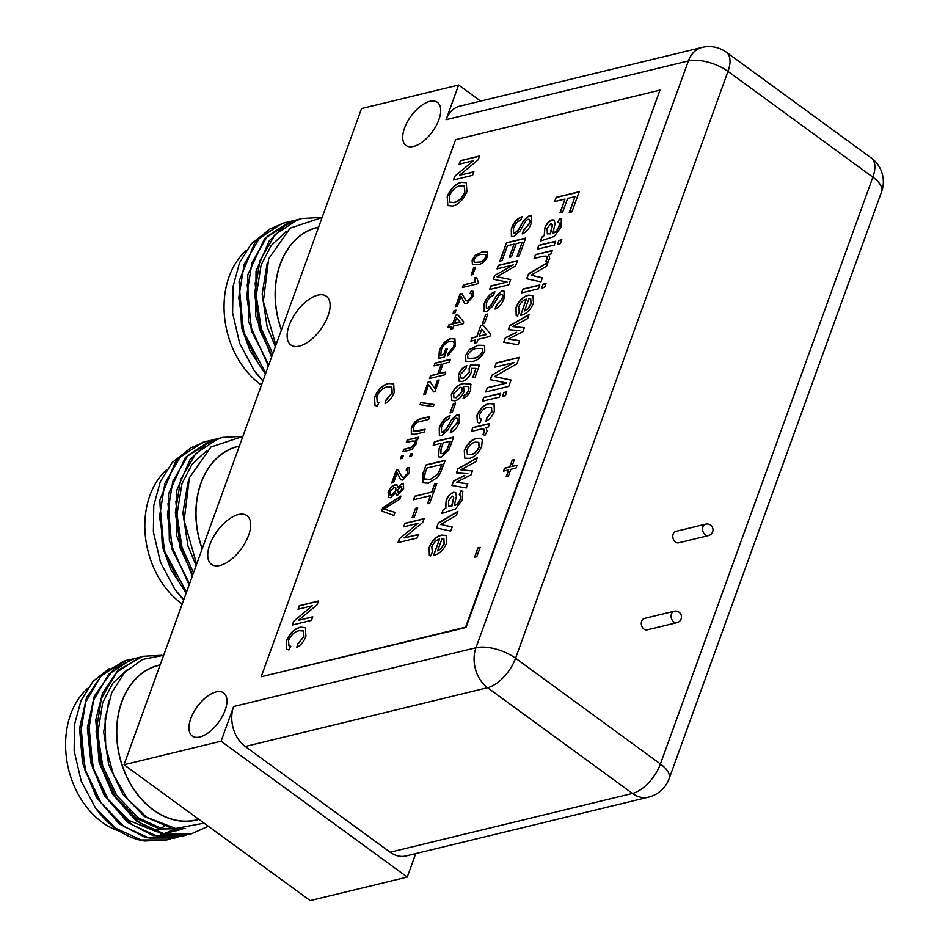 <?xml version="1.0" encoding="UTF-8"?>
<svg xmlns="http://www.w3.org/2000/svg" width="948" height="948" viewBox="0 0 948 948"><rect width="100%" height="100%" fill="white"/><g stroke="black" fill="none" stroke-linecap="round" stroke-linejoin="round"><path stroke-width="1.42" d="M450.727 531.07L436.507 527.977L438.284 523.071L457.872 511.328L456.391 515.428L440.844 524.457L452.208 526.97L450.727 531.07M439.481 539.092C436.163 540.135 433.591 542.754 431.79 546.96L432.359 552.068L430.688 555.931L429.337 555.409L429.148 547.553C432.027 540.633 436.139 536.473 441.472 535.075L446.164 535.419L446.627 543.121C443.664 549.876 439.564 553.881 434.35 555.161L433.603 555.327L439.481 539.092L433.888 555.267M465.385 355.666L469.272 349.599L478.005 345.25L484.464 345.368L484.807 350.961C481.43 357.384 477.223 360.856 472.175 361.378L465.764 361.283L465.385 355.666L469.272 349.599M452.255 412.392L450.039 412.925L453.428 403.575L455.644 403.042L452.255 412.392M441.661 435.547L439.362 435.239L439.279 427.797C441.507 421.54 445.074 417.476 449.98 415.591L448.688 419.135C445.477 420.379 443.107 423.033 441.543 427.11L441.484 431.838L442.811 432.039L446.378 428.733L451.675 419.454L457.161 414.738L459.33 415.023L459.247 422.192C457.398 427.512 454.388 431.079 450.217 432.892L451.497 429.337L456.983 422.867C458.216 419.869 457.908 418.329 456.047 418.234L454.033 419.549L447.871 430.06L441.661 435.547M457.268 418.459L456.047 418.234M441.045 443.344L433.189 445.252L434.468 441.709L453.642 437.064L450.3 446.307L448.771 450.075L441.353 457.102L438.569 456.806L438.817 449.506L441.258 443.498L438.817 449.506M467.921 473.763L456.462 472.839L457.967 468.703L477.271 457.73L475.813 461.759L460.764 469.793L472.519 470.848L471.073 474.853L456.604 482.165L467.802 483.883L466.345 487.924L451.9 485.459L453.523 480.956L464.556 475.41M469.592 458.358L464.721 458.168L464.295 450.478C467.246 443.628 471.357 439.564 476.643 438.296L481.288 438.592L482.295 439.955L481.691 446.259C478.811 452.966 474.77 456.995 469.592 458.358M526.33 299.165C523.012 300.208 520.44 302.839 518.639 307.045L519.208 312.153L517.537 316.016L516.186 315.483L515.996 307.626C518.876 300.706 522.988 296.546 528.32 295.148L533.013 295.492L533.475 303.206C530.513 309.949 526.413 313.966 521.199 315.234L520.452 315.4L526.33 299.165L520.736 315.34M473.443 160.722L459.14 164.182L460.42 160.639L479.593 155.993L478.23 159.738L459.567 175.262L473.87 171.789L472.59 175.344L453.417 179.99L454.767 176.245L473.443 160.722L454.767 176.245M393.918 515.392L381.511 510.996L382.625 507.915L400.909 496.088L399.795 499.158L383.94 509.005L395.032 512.323L393.918 515.392M388.088 492.356C389.675 488.362 392.022 485.826 395.138 484.76L397.058 484.926L397.65 487.639L401.81 483.847L403.469 484.025L403.635 488.552L397.65 495.212L396.276 495.069L395.719 492.96L390.41 497.664L388.336 497.451L388.289 492.498C389.877 488.516 392.235 485.98 395.34 484.914L395.138 484.76M451.686 326.55L447.954 327.451L448.89 324.868L452.623 323.967L455.798 315.198L457.766 314.724L463.75 321.976L463.098 323.778L453.654 326.076L452.729 328.648L450.762 329.122L451.686 326.55L451.047 329.063M659.998 90.119L455.597 139.676L261.174 676.765L465.575 627.197L659.998 90.119L465.989 627.505L261.174 676.765M564.984 199.068L554.663 201.569L556.203 197.314L579.216 191.733L571.928 211.866L569.274 212.506L575.009 196.639L567.639 198.428L562.733 211.973L560.078 212.613L564.984 199.068L560.375 212.542M411.633 456.047L409.666 456.521L410.603 453.95L412.57 453.464L411.633 456.047M412.321 441.057L406.301 442.515L407.237 439.931L418.447 437.218L417.511 439.789L415.947 440.168L416.089 444.221L411.681 449.553L402.947 451.805L403.872 449.222L410.567 447.598L414.584 443.937L414.513 441.104L412.321 441.057M413.364 427.465L413.186 431.376L425.095 429.243L424.076 432.087L415.248 434.231L411.314 434.184L411.325 428.164C413.494 422.642 416.67 419.502 420.853 418.743L429.669 416.61L428.65 419.443L419.928 421.564C417.179 421.848 414.987 423.815 413.364 427.465M433.295 406.609L420.011 404.654L420.782 402.521L434.066 404.488L433.295 406.609M425.439 394.131L423.661 394.558L428.235 381.914L429.906 381.511L434.694 388.372L437.395 380.397L439.173 379.97L434.966 391.583L433.627 391.903L428.65 384.758L425.439 394.131M441.318 364.127L434.042 365.892L435.073 363.06L450.407 359.339L449.376 362.172L443.083 363.7L439.54 373.5L445.833 371.971L444.802 374.816L429.468 378.536L430.487 375.692L437.763 373.927L441.318 364.127L437.763 373.927M440.784 355.31L443.688 354.611L445.643 349.196L447.42 348.769L444.434 357.017L438.758 358.391L439.374 350.653C441.993 344.136 445.833 340.083 450.881 338.507L454.957 338.946L455.194 346.624L447.693 355.927L448.143 353.45L453.44 347.004C454.554 343.982 454.317 342.098 452.729 341.339L449.933 341.327C446.2 342.228 443.297 345.108 441.235 349.99L440.784 355.31L443.688 354.611M453.322 341.683L452.729 341.339M472.128 260.167L475.244 255.32L482.224 251.836L487.391 251.931L487.663 256.398C484.973 261.541 481.596 264.326 477.555 264.741L472.436 264.658L472.128 260.167L475.244 255.32M417.961 523.379L403.647 526.839L404.938 523.296L424.111 518.651L422.749 522.395L404.085 537.919L418.388 534.447L417.108 537.99L397.935 542.647L399.286 538.891L417.961 523.379L399.286 538.891M414.312 517.193L412.107 517.738L415.485 508.377L417.701 507.844L414.312 517.193M430.416 495.638L413.458 499.75L414.738 496.207L431.696 492.095L434.622 484.037L436.827 483.492L429.705 503.163L427.501 503.708L430.416 495.638L427.785 503.637M472.839 274.588L471.061 275.015L473.775 267.537L475.541 267.111L472.839 274.588M478.373 282.089L477.768 283.748L462.434 287.469L463.371 284.886L475.315 281.983L474.735 277.894L476.548 277.456L478.361 282.101M455.81 306.488L460.491 293.548L461.759 293.489L466.203 300.777L467.637 301.026L471.44 296.76L471.393 293.738L470.066 293.619L471.203 290.989L473.135 291.32L473.194 296.392L466.724 303.609L464.484 303.277L461.048 296.238L457.481 306.086L455.526 306.56L460.278 293.394L462.517 293.785M455.064 312.793L453.097 313.267L454.021 310.683L455.988 310.209L455.064 312.793M402.39 458.287L400.423 458.761L401.36 456.189L403.327 455.704L402.39 458.287M391.927 482.947L396.608 470.007L397.876 469.947L402.319 477.235L403.753 477.496L407.569 473.218L407.522 470.208L406.194 470.078L407.32 467.447L409.252 467.779L409.311 472.851L402.841 480.067L400.601 479.735L397.176 472.697L393.61 482.544L391.643 483.018L396.406 469.864L398.646 470.244M452.694 206.048L447.74 205.55L447.219 196.497C450.49 188.842 455.123 184.09 461.119 182.241L466.333 182.644L466.878 191.745C463.501 199.566 458.773 204.341 452.694 206.048M387.4 386.914C383.016 387.696 379.484 390.92 376.806 396.572L377.186 401.928L379.058 402.473L377.138 406.171L374.958 405.412L374.472 397.449C377.79 389.592 382.518 384.9 388.668 383.371L393.681 383.81L394.167 392.602C392.259 397.603 389.237 401.288 385.078 403.658L385.789 400.246L392.01 392.97L391.714 387.187L387.4 386.914M312.354 605.736L298.039 609.209L299.331 605.654L318.504 601.008L317.142 604.753L298.478 620.276L312.781 616.804L311.489 620.359L292.328 625.005L293.679 621.26L312.354 605.736L293.679 621.26M299.141 630.704C294.769 631.486 291.237 634.71 288.559 640.374L288.939 645.73L290.799 646.263L288.891 649.961L286.699 649.202L286.225 641.239C289.531 633.383 294.271 628.69 300.421 627.161L305.434 627.6L305.908 636.404C304.012 641.393 300.99 645.078 296.831 647.448L297.53 644.036L303.763 636.76L303.455 630.977L299.141 630.704M540.941 281.852L526.721 278.771L528.498 273.865L548.086 262.122L546.605 266.21L531.046 275.252L542.422 277.764L540.941 281.852M544.614 287.315L541.663 288.038L543.062 284.163L546.012 283.452L544.614 287.315M538.417 288.82L521.601 292.896L523 289.033L539.815 284.957L538.417 288.82M540.372 241.041L541.77 237.178L544.259 235.519L544.745 228.219C546.297 223.894 548.762 221.097 552.115 219.841L554.225 220.09L555.03 223.811L552.957 233.03L556.263 231.336L558.609 227.105C559.794 224.285 559.557 222.685 557.922 222.318L559.616 218.372L561.37 218.917L561.003 227.153L554.284 236.443L540.372 241.041M558.893 222.733L557.922 222.318M560.446 243.589L557.495 244.311L558.893 240.437L561.844 239.726L560.446 243.589M554.248 245.094L537.433 249.17L538.831 245.307L555.646 241.23L554.248 245.094M543.003 256.292L534.068 258.46L535.466 254.585L552.281 250.509L551.025 253.993L548.679 254.562L549.686 258.425L547.589 262.24L545.467 261.648L547.091 258.923L546.155 256.079L543.003 256.292M546.889 256.41L546.155 256.079M519.753 330.591L508.294 329.667L509.799 325.519L529.103 314.558L527.645 318.587L512.595 326.61L524.351 327.676L522.905 331.67L508.436 338.981L519.634 340.699L518.177 344.74L503.732 342.275L505.355 337.784L516.387 332.227M514.172 362.48L494.702 367.196L496.242 362.942L519.255 357.36L516.933 363.771L494.477 376.605L511.043 380.041L508.744 386.381L485.743 391.962L487.284 387.708L506.753 382.992L490.199 379.65L491.811 375.207L514.172 362.48L491.811 375.207M505.391 395.671L502.44 396.382L503.838 392.519L506.789 391.808L505.391 395.671M499.193 397.176L482.378 401.253L483.776 397.378L500.591 393.301L499.193 397.176M487.865 407.332C484.487 407.865 481.75 410.33 479.664 414.703L479.866 418.72L481.572 419.099L479.878 423.033L477.389 422.429L476.963 415.485C479.889 408.718 483.966 404.725 489.18 403.481L494.05 403.824L494.37 411.254C492.593 415.994 489.784 419.312 485.909 421.22L487.023 417.428L491.704 411.93L491.42 407.462L487.865 407.332M480.387 429.266L471.452 431.435L472.851 427.56L489.666 423.483L488.41 426.967L486.063 427.536L487.071 431.399L484.973 435.215L482.852 434.622L484.475 431.897L483.539 429.053L480.387 429.266M484.274 429.385L483.539 429.053M428.283 483.219L422.867 482.805L422.796 473.941L426.067 464.923L445.24 460.278L440.239 473.396L437.538 477.377L428.283 483.219M470.789 384.224L470.623 390.138C468.987 394.332 466.463 397.153 463.086 398.587L464.01 395.423L466.392 393.787L468.49 390.458L468.916 387.851L468.039 386.523L463.619 386.393L463.939 391.891C461.771 396.75 458.808 399.736 455.028 400.838L451.769 400.447L451.343 394.475C454.53 387.862 458.666 384.177 463.75 383.419L470.789 384.224L470.172 383.608M459.081 381.132L458.476 374.768C460.29 370.17 463.039 367.137 466.712 365.644L465.788 368.808L460.681 374.259L460.918 378.039L463.311 378.24L469.284 372.185L469.118 368.298L470.528 365.016L479.427 365.205L475.102 377.138L472.649 377.731L476.014 368.44L471.512 368.369L471.168 372.54C469.011 377.375 466.061 380.338 462.292 381.428L458.974 381.06M475.564 339.965L470.883 341.102L472.057 337.867L476.726 336.741L480.695 325.78L483.148 325.176L490.637 334.253L489.82 336.504L478.017 339.372L476.856 342.595L474.391 343.188L475.564 339.965L474.675 343.117M513.686 236.585L511.387 236.277L511.304 228.823C513.532 222.579 517.098 218.514 522.004 216.63L520.713 220.173C517.513 221.405 515.131 224.06 513.579 228.136L513.52 232.876L514.835 233.066L518.402 229.76L523.699 220.481L529.185 215.765L531.354 216.061L531.271 223.23C529.422 228.551 526.413 232.118 522.241 233.919L523.521 230.376L529.008 223.906C530.24 220.908 529.932 219.355 528.072 219.272L526.057 220.588L519.907 231.099L513.686 236.585M529.292 219.486L528.072 219.272M441.756 513.472L443.154 509.597L445.643 507.938L446.129 500.639C447.681 496.325 450.134 493.529 453.5 492.273L455.609 492.522L456.415 496.242L454.341 505.462L457.647 503.767L459.993 499.537C461.166 496.716 460.941 495.117 459.294 494.749L460.989 490.803L462.754 491.337L462.387 499.584L455.668 508.875L441.756 513.472M460.278 495.152L459.294 494.749M502.049 260.582L499.845 261.127L506.493 242.747L525.666 238.09L519.243 255.83L517.039 256.363L522.17 242.178L516.269 243.612L511.482 256.825L509.277 257.37L514.053 244.146L507.417 245.757L502.049 260.582M513.259 264.93L497.036 268.865L498.316 265.31L517.49 260.664L515.558 265.997L496.847 276.709L510.652 279.565L508.744 284.85L489.571 289.496L490.851 285.952L507.073 282.018L493.28 279.245L494.619 275.536L513.259 264.93L494.619 275.536M486.49 311.726L484.191 311.406L484.108 303.964C486.336 297.719 489.891 293.643 494.797 291.759L493.517 295.314C490.306 296.546 487.924 299.201 486.371 303.277L486.312 308.005L487.639 308.207L491.194 304.901L496.491 295.622L501.99 290.906L504.146 291.19L504.075 298.359C502.227 303.68 499.217 307.247 495.046 309.06L496.325 305.517L501.812 299.035C503.044 296.037 502.724 294.496 500.876 294.401L498.861 295.717L492.699 306.24L486.49 311.726M502.096 294.627L500.876 294.401M484.475 323.387L482.259 323.92L485.649 314.57L487.865 314.037L484.475 323.387M476.785 556.689L474.569 557.223L477.958 547.873L480.174 547.328L476.785 556.689M508.685 469.817L503.518 471.073L504.573 468.17L509.728 466.914L512.181 460.147L514.397 459.614L511.944 466.38L517.11 465.124L516.056 468.028L510.889 469.284L508.436 476.05L506.232 476.595L508.685 469.817L506.516 476.524M281.473 329.786A79.502 59.546 -103.6 0 1 317.331 227.591L318.575 227.295M318.635 227.117A79.679 59.677 76.4 0 0 281.402 329.987M322.107 217.53L290.171 228.136L268.651 258.804L263.343 301.559L275.868 345.273M262.94 380.978A92.015 68.92 76.4 0 1 254.088 370.407L239.678 343.342L232.604 312.994L233.018 286.663L239.512 262.809L251.481 243.589L267.869 230.743M254.088 370.407L263.011 380.788M289.898 221.548L281.935 223.479L259.314 238.375L244.122 264.409L238.766 297.625L244.11 332.938L265.748 373.216M297.802 219.628L289.839 221.559L267.206 236.455L252.026 262.501L246.658 295.717L252.014 331.018L268.722 364.992M320.223 217.519L301.701 218.514L297.731 219.652L275.11 234.535L259.93 260.582L254.562 293.797L259.918 329.11L271.969 356.057M285.431 222.46L269.67 229.096L254.728 242.889L239.062 281.224L241.598 327.617L249.976 350.535L265.404 374.176M293.335 220.54L264.646 238.493L247.76 274.861L248.554 321.775L268.355 366.035M301.227 218.621L285.632 225.162L269.315 240.673L256.031 271.199L255.759 316.49L271.555 357.183M246.006 250.722A79.502 59.546 76.4 0 0 260.558 384.438A79.502 59.546 76.4 0 0 261.458 385.078M239.311 286.628L243.458 332.677L257.868 362.598M247.203 284.708L251.35 330.757L268.794 364.814M255.107 282.788L259.254 328.849L271.922 356.164M267.194 263.106L262.158 294.188L267.158 326.93L275.358 346.672M286.012 231.679L271.247 245.473L261.162 264.836L256.233 295.634L261.233 328.364L272.751 353.877M202.232 548.679A79.502 59.546 -103.6 0 1 238.102 446.484L239.334 446.176M239.406 446.01A79.679 59.677 76.4 0 0 202.161 548.868M242.878 436.412L210.93 447.029L189.41 477.697L184.113 520.452L196.639 564.155M183.711 599.859A92.015 68.92 76.4 0 1 174.859 589.301L160.449 562.223L153.363 531.875L153.777 505.557L160.271 481.703L172.252 462.482L188.628 449.625M174.859 589.301L183.77 599.681M210.657 440.429L202.694 442.361L180.073 457.256L164.893 483.302L159.525 516.518L164.881 551.819L186.519 592.109M218.561 438.509L210.598 440.453L187.977 455.336L172.785 481.383L167.429 514.598L172.773 549.911L189.493 583.885M240.993 436.412L222.46 437.395L218.502 438.533L195.881 453.428L180.689 479.475L175.321 512.678L180.677 547.991L192.728 574.938M206.19 441.341L190.429 447.989L175.487 461.783L159.833 500.117L162.357 546.51L170.747 569.428L186.163 593.057M214.094 439.434L185.417 457.374L168.531 493.754L169.325 540.656L189.114 584.916M221.998 437.514L206.391 444.055L190.086 459.567L176.802 490.08L176.529 535.371L192.326 576.064M166.765 469.616A79.502 59.546 76.4 0 0 181.329 603.319A79.502 59.546 76.4 0 0 182.217 603.971M160.07 505.509L164.217 551.558L178.639 581.48M167.974 503.589L172.121 549.65L189.564 583.695M175.878 501.682L180.013 547.731L192.693 575.045M187.965 481.987L182.917 513.081L187.917 545.811L196.129 565.565M206.782 450.561L192.017 464.354L181.933 483.717L176.992 514.515L181.992 547.257L193.522 572.758M198.796 819.297L196.331 819.902A79.502 59.546 -103.6 0 1 153.28 809.793A79.502 59.546 -103.6 0 1 116.841 728.384A79.502 59.546 -103.6 0 1 158.861 665.366L160.105 665.069M160.165 664.892A79.679 59.677 76.4 0 0 116.746 727.46A79.679 59.677 76.4 0 0 153.232 809.947A79.679 59.677 76.4 0 0 198.902 819.38M163.637 655.305L142.65 659.417L124.709 672.298L111.746 692.633L105.145 718.288L105.702 746.562L113.381 774.433L127.459 798.844L146.419 817.129L175.605 828.493L204.104 823.184M166.848 839.928L144.452 841.006A92.015 68.92 76.4 0 1 95.618 808.182L81.208 781.116L74.134 750.769L74.548 724.438L81.03 700.584L93.011 681.363L109.387 668.518M95.618 808.182L116.118 828.457L141.205 839.975L166.895 839.916L170.77 838.814M131.428 659.322L123.465 661.254L100.843 676.149L85.652 702.184L80.284 735.399L85.64 770.712L100.974 802.719L124.01 826.538L149.109 838.056L174.787 837.996L178.662 836.894M139.332 657.402L131.369 659.334L108.736 674.229L93.556 700.276L88.188 733.491L93.544 768.792L108.866 800.799L131.914 824.618L157.001 836.148L182.691 836.089L186.566 834.987M161.752 655.293L143.231 656.289L139.261 657.426L116.64 672.31L101.448 698.356L96.092 731.572L101.448 766.885L116.77 798.891L139.818 822.71L164.905 834.228L190.584 834.169L208.347 826.265M126.961 660.235L103.225 673.033L86.529 697.61L79.561 728.443L82.512 762.903L96.423 797.386L119.14 823.8L145.874 837.736L174.278 838.127M134.865 658.315L114.139 668.506L94.255 696.116L87.382 727.874L90.972 763.27L104.209 795.277L127.447 822.212L153.126 835.638L182.17 836.207M142.757 656.395L117.825 670.343L102.455 693.486L95.772 719.876L99.125 762.322L112.812 794.519L136.476 821.181L161.8 833.932L190.074 834.287M164.514 826.336A79.502 59.546 -103.6 0 1 160.283 828.232M158.707 828.813A79.502 59.546 -103.6 0 1 154.619 830.01M87.536 688.497A79.502 59.546 76.4 0 0 102.088 822.212A79.502 59.546 76.4 0 0 120.917 831.621M160.852 834.501L163.767 833.624M164.739 833.292L167.606 832.178M168.543 831.775L171.351 830.412M172.275 829.915L174.847 828.398M80.829 724.402L84.976 770.451L99.398 800.373M168.744 832.581L171.671 831.716M172.643 831.384L175.499 830.27M176.447 829.856L178.805 828.73M88.733 722.483L92.88 768.532L107.136 798.216L128.537 820.293L157.036 831.894M176.648 830.661L179.575 829.796M180.535 829.464L182.419 828.753M96.637 720.563L100.784 766.624L115.028 796.296L136.441 818.373L159.726 829.05L185.535 828.516M108.724 700.88L103.688 731.963L108.688 764.704L122.932 794.377L144.345 816.465L170.522 827.711M161.835 834.264L164.774 833.458M165.746 833.15L168.626 832.095M169.573 831.704L172.394 830.401M173.33 829.927L175.854 828.516M169.739 832.356L172.678 831.538M173.65 831.23L176.529 830.175M177.477 829.784L179.753 828.753M175.664 830.91L180.582 829.63M181.554 829.31L183.213 828.73M127.542 669.454L112.776 683.247L102.692 702.61L97.763 733.408L102.751 766.138L117.007 795.822L138.42 817.899L161.48 828.516L185.144 828.611M415.734 853.603L407.249 877.066L310.197 900.6L124.022 764.74L361.555 108.558L458.607 85.036L480.624 101.104M404.547 128.063A26.663 13.236 -53.9 0 0 406.005 145.447A26.663 13.236 -53.9 0 0 432.406 131.701A26.663 13.236 -53.9 0 0 437.431 102.372A26.663 13.236 -53.9 0 0 420.26 106.425A26.663 13.236 -53.9 0 0 404.547 128.063M209.804 544.709A30.146 14.955 -53.9 0 0 211.44 564.344A30.146 14.955 -53.9 0 0 241.29 548.821A30.146 14.955 -53.9 0 0 246.978 515.653A30.146 14.955 -53.9 0 0 227.556 520.251A30.146 14.955 -53.9 0 0 209.804 544.709M289.211 325.33A30.146 14.955 -53.9 0 0 290.858 344.977A30.146 14.955 -53.9 0 0 320.708 329.442A30.146 14.955 -53.9 0 0 326.396 296.274A30.146 14.955 -53.9 0 0 306.974 300.872A30.146 14.955 -53.9 0 0 289.211 325.33M190.773 718.62A26.663 13.236 -53.9 0 0 192.219 735.992A26.663 13.236 -53.9 0 0 218.633 722.258A26.663 13.236 -53.9 0 0 223.657 692.917A26.663 13.236 -53.9 0 0 206.474 696.981A26.663 13.236 -53.9 0 0 190.773 718.62M407.249 877.066L221.074 741.206L233.623 706.533L475.943 647.78L688.378 60.945L446.058 119.697L458.607 85.036M221.074 741.206L124.022 764.74M245.271 746.479L390.138 852.205L632.458 793.452L487.592 687.727L245.271 746.479A29.447 22.053 -103.6 0 1 233.623 706.533M675.497 542.066A5.889 4.408 76.4 0 0 678.685 542.813L708.488 535.584A5.889 4.408 -103.6 0 1 705.3 534.838A5.889 4.408 -103.6 0 1 702.966 526.851A5.889 4.408 -103.6 0 1 705.715 524.137L675.912 531.366A5.889 4.408 76.4 0 0 672.796 536.035A5.889 4.408 76.4 0 0 675.497 542.066M643.976 629.128A5.889 4.408 76.4 0 0 647.164 629.875L676.967 622.658A5.889 4.408 -103.6 0 1 673.779 621.9A5.889 4.408 -103.6 0 1 671.457 613.913A5.889 4.408 -103.6 0 1 674.194 611.211L644.391 618.428A5.889 4.408 76.4 0 0 641.286 623.097A5.889 4.408 76.4 0 0 643.976 629.128M446.058 119.697A29.447 22.053 -103.6 0 1 459.768 106.152L702.089 47.4A29.447 22.053 76.4 0 0 688.378 60.945A29.447 12.928 -160.1 0 1 727.993 71.42L515.558 658.256L660.424 763.981L872.859 177.146L727.993 71.42A29.447 14.611 -53.9 0 0 726.381 52.235L871.259 157.961A29.447 14.611 -53.9 0 1 872.859 177.146A29.447 12.928 -160.1 0 1 881.581 191.769A29.447 29.447 0 0 0 871.259 157.961M881.581 191.769L669.158 778.592A29.447 12.928 -160.1 0 0 660.424 763.981A29.447 14.611 -53.9 0 1 632.458 793.452A29.447 22.053 76.4 0 0 648.408 797.197L406.088 855.949A29.447 22.053 -103.6 0 1 390.138 852.205M554.947 201.509L556.203 197.314M556.405 197.468L579.133 191.958M569.558 212.435L575.009 196.639M409.951 456.45L410.603 453.95M410.804 454.092L412.487 453.689M406.585 442.443L407.237 439.931M407.45 440.085L418.364 437.431M403.232 451.734L403.872 449.222M404.085 449.376L410.78 447.752L414.584 443.937M414.786 444.091L414.608 441.187M413.292 431.447L416.373 431.364M416.587 431.518L425.024 429.468M411.42 434.255L411.325 428.164M411.527 428.318C413.707 422.796 416.883 419.656 421.054 418.898L429.598 416.824M420.26 404.689L420.782 402.521M420.983 402.675L434.018 404.595M423.946 394.486L428.235 381.914M428.449 382.068L430.025 381.689M435.428 385.86L434.694 388.372M435.63 386.014L437.395 380.397M437.609 380.551L439.09 380.195M433.722 391.88L428.65 384.758M434.326 365.821L435.073 363.06M435.274 363.203L450.324 359.553M445.75 372.197L439.54 373.5M429.752 378.465L430.487 375.692M430.7 375.846L437.976 374.081M443.889 354.765L445.643 349.196M445.856 349.35L447.338 348.983M438.96 358.545L439.374 350.653M439.588 350.807C442.206 344.29 446.034 340.237 451.094 338.661L450.881 338.507M451.094 338.661L455.052 339.029M447.954 355.784L448.143 353.45M448.345 353.604L453.44 347.004M453.642 347.146C454.767 344.136 454.53 342.252 452.931 341.493M448.238 327.38L448.89 324.868M449.091 325.022L452.623 323.967M452.836 324.121L455.798 315.198M456.012 315.352L457.908 314.89M454.59 323.493L460.325 322.296L456.616 317.9L454.59 323.493L460.112 322.154L456.616 317.9M475.446 255.462L482.224 251.836M482.437 251.99L487.485 252.002M472.542 264.729L472.341 260.321M474.296 262.406L478.704 262.3C481.501 262.205 483.966 260.427 486.111 256.955L485.886 254.419M485.826 254.384L481.3 254.419C478.527 254.502 476.062 256.28 473.905 259.74L474.19 262.335L478.503 262.158C481.288 262.051 483.764 260.273 485.909 256.801L485.826 254.384M403.931 526.768L404.938 523.296M405.14 523.45L424.029 518.864M418.305 534.672L404.085 537.919M398.219 542.576L399.499 539.045M412.392 517.667L415.485 508.377M415.698 508.531L417.618 508.069M413.743 499.691L414.738 496.207M414.951 496.361L431.696 492.095M431.909 492.249L434.622 484.037M434.824 484.179L436.755 483.717M471.346 274.944L473.775 267.537M473.976 267.692L475.458 267.324M462.719 287.398L463.371 284.886M463.572 285.04L475.315 281.983M475.529 282.137L474.735 277.894M474.948 278.048L476.56 277.657M464.591 303.348L461.048 296.238M461.759 293.489L462.624 293.868M466.309 300.848L467.637 301.026M467.838 301.18L471.44 296.76M471.654 296.914L471.488 293.821M470.362 293.56L471.203 290.989M471.405 291.143L473.23 291.403M453.381 313.196L454.021 310.683M454.234 310.837L455.917 310.423M400.708 458.702L401.36 456.189M401.561 456.332L403.244 455.929M400.708 479.806L397.176 472.697M397.876 469.947L398.741 470.327M402.426 477.306L403.753 477.496M403.966 477.638L407.569 473.218M407.77 473.372L407.616 470.279M406.491 470.018L407.32 467.447M407.533 467.601L409.358 467.862M395.34 484.914L397.153 485.009M401.81 483.847L397.65 487.639M402.011 484.001L403.575 484.108M396.382 495.14L395.719 492.96M388.443 497.522L388.289 492.498M390.09 495.022L391.583 495.235L395.98 490.59L395.719 487.545M397.686 492.605L398.741 492.794L402.059 489.168L401.075 486.585M402.059 489.168L400.862 486.431L401.881 486.62M398.741 492.794L401.845 489.014M400.862 486.431L397.52 490.08L398.527 492.64L397.781 492.687M395.778 490.436L395.612 487.462L394.238 487.331L389.841 491.941L389.984 494.951L391.37 495.081L395.98 490.59M381.748 511.079L382.625 507.915M382.838 508.069L400.767 496.456M394.996 512.394L383.94 509.005M459.425 164.123L460.42 160.639M460.621 160.793L479.51 156.207M473.799 172.015L459.567 175.262M453.701 179.919L454.981 176.387M447.847 205.621L447.219 196.497M447.42 196.639C450.703 188.984 455.336 184.232 461.321 182.395L461.119 182.241M461.321 182.395L466.44 182.715M449.992 202.291L454.211 202.647C458.678 201.616 462.221 198.215 464.864 192.444L464.437 186.069M464.65 192.302L464.342 185.986L459.804 185.796C455.419 186.898 451.959 190.287 449.435 195.94L449.897 202.22L453.997 202.493C458.465 201.462 462.02 198.061 464.65 192.302L464.864 192.444M377.292 401.999L378.987 402.604M375.064 405.495L374.472 397.449M374.673 397.603C377.991 389.746 382.719 385.054 388.87 383.525L388.668 383.371M388.87 383.525L393.787 383.893M385.35 403.504L385.789 400.246M385.99 400.4L392.01 392.97M392.223 393.124L391.808 387.27M298.324 609.137L299.331 605.654M299.532 605.808L318.421 601.222M312.698 617.03L298.478 620.276M292.612 624.933L293.88 621.402M289.033 645.801L290.728 646.394M286.806 649.285L286.225 641.239M286.426 641.393C289.744 633.537 294.473 628.844 300.623 627.315L300.421 627.161M300.623 627.315L305.529 627.683M297.103 647.294L297.53 644.036M297.743 644.19L303.763 636.76M303.964 636.914L303.561 631.06M526.958 278.819L528.498 273.865M528.7 274.019L547.956 262.478M533.76 275.832L531.046 275.252M533.961 275.987L542.386 277.859M541.948 287.967L543.062 284.163M543.263 284.317L545.929 283.665M521.886 292.825L523 289.033M523.213 289.176L539.732 285.17M516.293 315.554L515.996 307.626M516.21 307.78C519.089 300.86 523.189 296.7 528.534 295.302L528.32 295.148M528.534 295.302L533.12 295.575M531.034 303.976L530.631 298.798L528.984 298.525L524.505 310.908L527.941 308.977L531.034 303.976L530.738 298.881M527.941 308.977L530.833 303.822M524.505 310.908L527.74 308.823M540.716 240.804L541.77 237.178M541.983 237.332L544.259 235.519M544.472 235.661L544.745 228.219M544.958 228.361C546.51 224.048 548.963 221.251 552.317 219.995L552.115 219.841M552.317 219.995L554.331 220.173M553.644 232.888L552.957 233.03M553.845 233.042L556.263 231.336M556.464 231.49L558.609 227.105M558.81 227.259C559.995 224.439 559.77 222.839 558.123 222.472M558.159 222.377L559.616 218.372M559.818 218.526L561.477 218.988M547.328 233.872L550.302 233.694L551.487 228.101C552.53 225.434 552.329 223.965 550.883 223.669L547.079 228.456L547.328 233.872L550.504 233.848L551.7 228.243C552.743 225.588 552.53 224.119 551.084 223.823M550.883 223.669L551.831 223.87M557.779 244.24L558.893 240.437M559.095 240.591L561.761 239.939M537.717 249.099L538.831 245.307M539.045 245.449L555.564 241.444M534.352 258.389L535.466 254.585M535.679 254.739L552.21 250.734M545.681 261.802L547.091 258.923M547.292 259.077L546.356 256.221M508.555 329.679L509.799 325.519M510 325.674L528.984 314.89M515.594 326.823L512.595 326.61M515.795 326.965L524.303 327.795M511.209 339.36L508.436 338.981M511.41 339.514L519.599 340.818M503.969 342.323L505.355 337.784M505.557 337.938L516.601 332.381M494.998 367.125L496.242 362.942M496.456 363.096L519.172 357.586M511.008 380.136L494.477 376.605M486.028 391.891L487.284 387.708M487.485 387.862L506.753 382.992M490.436 379.698L492.012 375.349M502.724 396.323L503.838 392.519M504.04 392.673L506.706 392.022M482.662 401.182L483.776 397.378M483.99 397.532L500.52 393.527M479.972 418.791L481.501 419.253M477.496 422.512L476.963 415.485M477.164 415.639C480.103 408.872 484.167 404.867 489.393 403.635L489.18 403.481M489.393 403.635L494.145 403.907M486.206 421.09L487.023 417.428M487.225 417.57L491.704 411.93M491.905 412.072L491.526 407.545M471.737 431.364L472.851 427.56M473.064 427.714L489.583 423.709M483.053 434.776L484.475 431.897M484.677 432.051L483.741 429.207M464.816 458.24L464.295 450.478M464.496 450.632C467.447 443.783 471.571 439.718 476.844 438.45L476.643 438.296M476.844 438.45L481.394 438.675M467.435 454.448L471.061 454.673C474.45 453.985 477.176 451.438 479.25 447.053L478.799 442.42M479.036 446.899L478.693 442.349L475.244 442.159C471.808 442.823 469.047 445.382 466.949 449.838L467.328 454.376L470.848 454.53C474.237 453.831 476.974 451.295 479.036 446.899L479.25 447.053M456.723 472.862L457.967 468.703M458.168 468.845L477.152 458.074M463.762 469.995L460.764 469.793M463.963 470.149L472.483 470.978M459.377 482.532L456.604 482.165M459.579 482.686L467.767 483.99M452.149 485.506L453.523 480.956M453.736 481.11L464.769 475.564M422.962 482.876L422.796 473.941M423.009 474.083L426.067 464.923M426.268 465.077L445.157 460.503M424.526 478.882L429.811 479.806L438.201 473.87L441.946 464.508L426.991 467.933L425.119 473.123L424.325 478.74L425.036 479.498M440.097 469.616L441.744 464.366M438.201 473.87L439.896 469.461M429.811 479.806L437.988 473.716M424.325 478.74L429.61 479.664M433.473 445.193L434.468 441.709M434.67 441.863L453.559 437.277M438.675 456.889L439.031 449.66M440.939 453.5L442.775 453.725L446.958 450.241L450.347 441.294L443.261 442.811L441.069 448.878L440.832 453.44L442.562 453.571L446.757 450.087L450.146 441.14M439.469 435.31L439.279 427.797M439.481 427.951C441.709 421.694 445.276 417.63 450.181 415.745M441.59 431.909L442.811 432.039M443.024 432.193L446.378 428.733M446.579 428.875L451.675 419.454M451.876 419.597L457.161 414.738M457.363 414.88L459.425 415.106M450.513 432.798L451.497 429.337M451.71 429.491L456.983 422.867M457.185 423.021C458.417 420.023 458.109 418.483 456.261 418.388M450.336 412.854L453.428 403.575M453.63 403.73L455.561 403.256M463.371 398.468L464.01 395.423M464.212 395.577L466.392 393.787M466.594 393.93L468.49 390.458M468.703 390.612L468.916 387.851M469.13 388.005L468.146 386.606M451.876 400.518L451.343 394.475M451.544 394.629C454.732 388.016 458.868 384.331 463.963 383.573L463.75 383.419M463.963 383.573L470.99 384.367M454.021 397.532L456.32 397.781L462.257 391.69L461.913 387.542M462.043 391.536L461.818 387.471L459.981 387.282L453.642 393.693L453.914 397.473L456.118 397.627L462.257 391.69M458.702 380.741L458.476 374.768M458.678 374.922C460.491 370.324 463.24 367.279 466.914 365.798M461.024 378.11L463.311 378.24M463.513 378.382L469.284 372.185M469.485 372.339L469.118 368.298M469.319 368.452L470.528 365.016M470.729 365.158L479.38 365.347M472.934 377.671L476.014 368.44M469.473 349.753L478.005 345.25M478.219 345.404L484.558 345.451M465.871 361.354L465.598 355.82M468.075 358.439L473.55 358.297C477.045 358.178 480.138 355.95 482.816 351.613L482.603 348.509M482.508 348.437L476.856 348.473C473.384 348.591 470.291 350.807 467.601 355.133L467.968 358.38L473.348 358.154C476.844 358.024 479.925 355.796 482.615 351.459L482.71 348.58M471.18 341.031L472.057 337.867M472.258 338.021L476.726 336.741M476.939 336.896L480.695 325.78M480.897 325.922L483.29 325.342M479.19 336.149L486.3 334.62L481.714 329.157L479.19 336.149L486.087 334.466L481.714 329.157M511.493 236.348L511.304 228.823M511.517 228.978C513.733 222.733 517.3 218.656 522.206 216.772M513.626 232.947L514.835 233.066M515.048 233.22L518.402 229.76M518.603 229.914L523.699 220.481M523.9 220.635L529.185 215.765M529.387 215.919L531.449 216.132M522.538 233.824L523.521 230.376M523.734 230.53L529.008 223.906M529.221 224.048C530.442 221.05 530.133 219.509 528.285 219.426M429.444 555.481L429.148 547.553M429.361 547.695C432.229 540.775 436.341 536.615 441.685 535.229L441.472 535.075M441.685 535.229L446.259 535.49M444.185 543.903L443.783 538.725L442.135 538.44L437.656 550.824L441.093 548.892L444.185 543.903L443.889 538.796M441.093 548.892L443.984 543.749M437.656 550.824L440.891 548.75M436.744 528.036L438.284 523.071M438.486 523.225L457.742 511.683M443.546 525.038L440.844 524.457M443.759 525.192L452.172 527.064M442.1 513.235L443.154 509.597M443.368 509.751L445.643 507.938M445.844 508.092L446.129 500.639M446.342 500.793C447.894 496.468 450.347 493.683 453.701 492.415L453.5 492.273M453.701 492.415L455.715 492.605M455.028 505.32L454.341 505.462M455.23 505.462L457.647 503.767M457.848 503.921L459.993 499.537M460.195 499.679C461.38 496.859 461.143 495.271 459.507 494.892M459.543 494.797L460.989 490.803M461.202 490.957L462.849 491.42M448.712 506.303L451.686 506.125L452.871 500.52C453.914 497.866 453.713 496.397 452.267 496.1L448.463 500.876L448.712 506.303L451.888 506.279L453.085 500.674C454.116 498.02 453.914 496.539 452.469 496.254M452.267 496.1L453.215 496.29M500.129 261.056L506.493 242.747M506.694 242.889L525.583 238.315M517.324 256.292L522.17 242.178M509.562 257.299L514.053 244.146M497.321 268.794L498.316 265.31M498.529 265.464L517.418 260.89M510.616 279.66L496.847 276.709M489.855 289.436L490.851 285.952M491.052 286.106L507.073 282.018M493.529 279.293L494.832 275.678M484.298 311.477L484.108 303.964M484.31 304.118C486.537 297.862 490.104 293.797 495.01 291.913M486.419 308.076L487.639 308.207M487.853 308.361L491.194 304.901M491.408 305.055L496.491 295.622M496.705 295.776L501.99 290.906M502.191 291.048L504.253 291.273M495.342 308.965L496.325 305.517M496.539 305.659L501.812 299.035M502.013 299.189C503.246 296.191 502.938 294.65 501.089 294.555M482.544 323.861L485.649 314.57M485.85 314.724L487.782 314.262M474.865 557.151L477.958 547.873M478.171 548.015L480.091 547.553M503.803 471.002L504.573 468.17M504.774 468.324L509.728 466.914M509.941 467.068L512.181 460.147M512.394 460.301L514.314 459.827M517.027 465.35L511.944 466.38M515.558 658.256A29.447 12.928 -160.1 0 0 475.943 647.78A29.447 22.053 -103.6 0 0 487.592 687.727A29.447 14.611 -53.9 0 0 515.558 658.256M301.713 218.502L300.753 218.739M293.809 220.422L292.849 220.659M285.905 222.342L284.945 222.567M222.472 437.395L221.512 437.621M214.58 439.315L213.62 439.54M206.676 441.223L205.716 441.46M143.243 656.277L142.283 656.514M135.339 658.196L134.379 658.433M127.435 660.116L126.475 660.341M190.548 834.181L189.6 834.406M182.656 836.089L181.696 836.326M174.752 838.008L173.792 838.233M726.381 52.235A29.447 29.447 0 0 0 702.089 47.4M648.408 797.197A29.447 29.447 0 0 0 669.158 778.592M676.967 622.658A5.889 5.889 0 0 0 681.304 615.536A5.889 5.889 0 0 0 674.194 611.211M708.488 535.584A5.889 5.889 0 0 0 712.825 528.474A5.889 5.889 0 0 0 705.715 524.137"/></g></svg>
